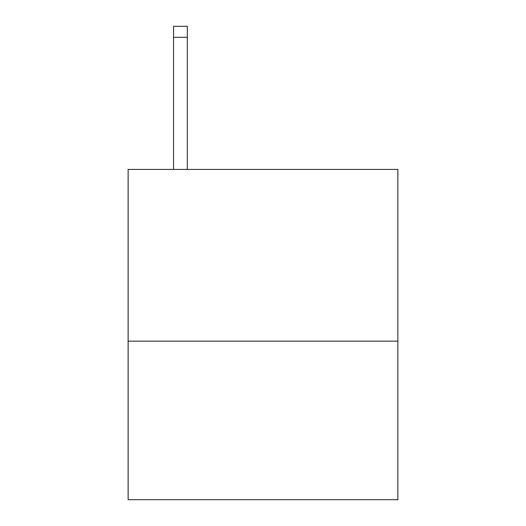 <?xml version="1.0" encoding="UTF-8"?>
<svg xmlns="http://www.w3.org/2000/svg" width="526" height="526" viewBox="0 0 526 526"><rect width="100%" height="100%" fill="white"/><g stroke="black" fill="none" stroke-linecap="round" stroke-linejoin="round"><path stroke-width="0.79" d="M397.866 341.164L397.866 169.418L128.134 169.418L128.134 499.7L397.866 499.7L397.866 341.164L128.134 341.164M187.309 169.418L187.309 37.307L173.547 37.307L173.547 26.3L187.309 26.3L187.309 37.307M173.547 169.418L173.547 37.307"/></g></svg>
